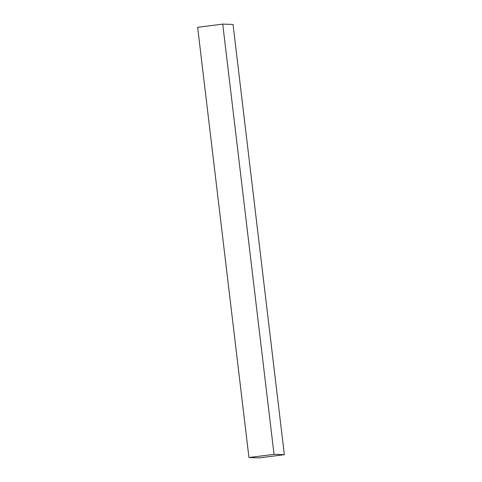 <?xml version="1.0" encoding="UTF-8"?>
<svg xmlns="http://www.w3.org/2000/svg" width="482" height="482" viewBox="0 0 482 482"><rect width="100%" height="100%" fill="white"/><g stroke="black" fill="none" stroke-linecap="round" stroke-linejoin="round"><path stroke-width="0.72" d="M284.35 454.677L233.047 24.455L222.732 24.1L197.65 27.323L248.953 457.545L259.268 457.9L284.35 454.677L274.029 454.327L248.953 457.545M274.029 454.327L222.732 24.1"/></g></svg>
